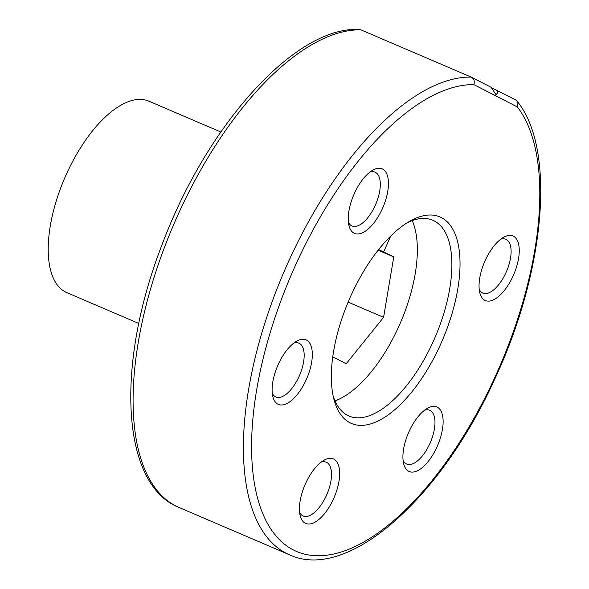 <?xml version="1.0" encoding="UTF-8"?>
<svg xmlns="http://www.w3.org/2000/svg" width="589" height="589" viewBox="0 0 589 589"><rect width="100%" height="100%" fill="white"/><g stroke="black" fill="none" stroke-linecap="round" stroke-linejoin="round"><path stroke-width="0.88" d="M495.334 93.474L496.961 94.174L495.99 94.615L491.116 87.297L471.171 77.078C473.954 78.661 474.844 81.172 473.843 84.602A251.606 113.839 113.2 0 0 254.286 405.998A251.606 113.839 113.2 0 0 422.291 492.19A251.606 113.839 113.2 0 0 517.356 106.926L517.002 101.058L515.485 99.799L492.47 88.262M441.36 217.591A112.344 50.831 -66.8 0 1 440.992 343.431A112.344 50.831 -66.8 0 1 349.999 422.784A112.344 50.831 -66.8 0 1 333.86 399.033A112.344 50.831 -66.8 0 1 410.091 221.037A112.344 50.831 -66.8 0 1 441.36 217.591M333.124 395.83A106.499 48.18 113.2 0 0 347.584 415.385A106.499 48.18 113.2 0 0 348.953 416.025A106.499 48.18 113.2 0 0 434.513 338.638A106.499 48.18 113.2 0 0 434.181 220.882A106.499 48.18 113.2 0 0 432.812 220.242A106.499 48.18 113.2 0 0 407.264 222.716M306.486 340.067A35.112 15.881 -66.8 0 1 306.376 379.397A35.112 15.881 -66.8 0 1 277.942 404.194A35.112 15.881 -66.8 0 1 272.891 396.765A35.112 15.881 -66.8 0 1 296.716 341.149A35.112 15.881 -66.8 0 1 306.486 340.067M272.28 393.275A29.259 13.238 113.2 0 0 275.519 396.795A29.259 13.238 113.2 0 0 275.895 396.971A29.259 13.238 113.2 0 0 299.403 375.708A29.259 13.238 113.2 0 0 299.308 343.358A29.259 13.238 113.2 0 0 298.932 343.181A29.259 13.238 113.2 0 0 293.764 343.115M382.614 169.08A35.112 15.881 -66.8 0 1 382.504 208.403A35.112 15.881 -66.8 0 1 354.07 233.2A35.112 15.881 -66.8 0 1 349.019 225.778A35.112 15.881 -66.8 0 1 372.844 170.155A35.112 15.881 -66.8 0 1 382.614 169.08M348.408 222.289A29.259 13.238 113.2 0 0 351.648 225.801A29.259 13.238 113.2 0 0 352.023 225.977A29.259 13.238 113.2 0 0 375.532 204.722A29.259 13.238 113.2 0 0 375.443 172.371A29.259 13.238 113.2 0 0 375.06 172.194A29.259 13.238 113.2 0 0 369.892 172.128M333.823 459.118A35.112 15.881 -66.8 0 1 333.713 498.441A35.112 15.881 -66.8 0 1 305.279 523.238A35.112 15.881 -66.8 0 1 300.228 515.817A35.112 15.881 -66.8 0 1 324.053 460.193A35.112 15.881 -66.8 0 1 333.823 459.118M299.617 512.32A29.259 13.238 113.2 0 0 302.856 515.839A29.259 13.238 113.2 0 0 303.232 516.016A29.259 13.238 113.2 0 0 326.74 494.753A29.259 13.238 113.2 0 0 326.652 462.402A29.259 13.238 113.2 0 0 326.269 462.225A29.259 13.238 113.2 0 0 321.101 462.159M437.288 407.176A35.112 15.881 -66.8 0 1 437.178 446.499A35.112 15.881 -66.8 0 1 408.744 471.296A35.112 15.881 -66.8 0 1 403.701 463.874A35.112 15.881 -66.8 0 1 427.518 408.251A35.112 15.881 -66.8 0 1 437.288 407.176M403.082 460.377A29.259 13.238 113.2 0 0 406.322 463.896A29.259 13.238 113.2 0 0 406.704 464.073A29.259 13.238 113.2 0 0 430.206 442.818A29.259 13.238 113.2 0 0 430.117 410.467A29.259 13.238 113.2 0 0 429.742 410.29A29.259 13.238 113.2 0 0 424.573 410.216M513.417 236.189A35.112 15.881 -66.8 0 1 513.306 275.512A35.112 15.881 -66.8 0 1 484.872 300.309A35.112 15.881 -66.8 0 1 479.829 292.888A35.112 15.881 -66.8 0 1 503.647 237.264A35.112 15.881 -66.8 0 1 513.417 236.189M479.218 289.39A29.259 13.238 113.2 0 0 482.457 292.91A29.259 13.238 113.2 0 0 482.833 293.086A29.259 13.238 113.2 0 0 506.334 271.823A29.259 13.238 113.2 0 0 506.245 239.473A29.259 13.238 113.2 0 0 505.87 239.296A29.259 13.238 113.2 0 0 500.702 239.23M335.001 400.888A106.499 48.18 113.2 0 0 400.638 322.308A106.499 48.18 113.2 0 0 412.226 220.588M220.816 131.988L148.877 101.175A104.157 47.12 113.2 0 0 65.202 176.869A104.157 47.12 113.2 0 0 65.526 292.034A104.157 47.12 113.2 0 0 66.866 292.659L138.805 323.471M378.631 249.567L393.761 256.9L378.131 250.2M383.733 251.753L390.728 236.042M393.761 256.9L383.594 317.324L346.177 363.766L332.756 356.882M383.594 317.324L348.128 302.128M360.843 29.825L471.171 77.078A257.459 116.482 -66.8 0 0 275.026 293.992A257.459 116.482 -66.8 0 0 289.516 554.801L179.189 507.549A257.459 116.482 113.2 0 1 164.706 246.739A257.459 116.482 113.2 0 1 360.843 29.825L359.106 29.457C295.361 26.144 206.798 125.037 162.24 244.229C115.4 364.002 120.738 484.703 179.189 507.549M496.961 94.174C498.036 92.12 497.558 90.588 495.54 89.58M517.356 106.926L473.843 84.602M517.009 101.058C556.34 148.862 545.304 271.507 494.517 379.611C440.506 499.016 347.333 581.917 289.516 554.801"/></g></svg>
